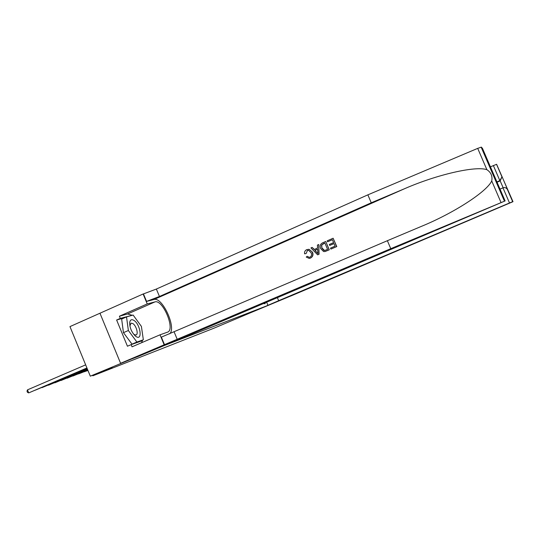 <?xml version="1.0" encoding="UTF-8"?>
<svg xmlns="http://www.w3.org/2000/svg" width="540" height="540" viewBox="0 0 540 540"><rect width="100%" height="100%" fill="white"/><g stroke="black" fill="none" stroke-linecap="round" stroke-linejoin="round"><path stroke-width="0.81" d="M120.589 363.292L138.017 356.508L188.419 335.441L505.109 200.927L390.764 248.684L120.589 363.292L99.961 313.227L69.957 326.606L90.302 376.164L159.523 347.375L267.968 305.397L266.639 302.231M267.968 305.397L214.204 328.097L92.86 375.8L112.259 367.558L90.302 376.164M263.574 303.534L265.019 303.723L265.295 302.805M92.637 375.246L92.86 375.8M136.141 336.602C142.837 341.024 140.393 324.155 133.859 320.348C131.517 319.019 130.12 319.795 129.688 322.67C129.722 327.787 131.605 332.235 135.331 336.008L136.141 336.602M133.312 333.801L134.339 334.638L136.033 334.982C138.739 334.321 136.215 325.451 132.786 323.514L131.031 323.15L129.904 326.005M143.343 339.781L132.017 344.149L123.451 332.66L121.649 319.046L126.522 316.899L133.117 315.05L141.406 326.41L143.343 339.781L136.904 342.043L128.372 330.521L126.522 316.899M132.017 344.149L136.904 342.043M123.451 332.66L128.372 330.521M277.385 297.668L278.66 300.706L509.497 202.979L502.97 187.839L500.013 189.101M290.372 296.15L252.234 312.059L278.66 300.706M490.199 166.914L496.604 164.302L513 201.683L290.392 296.19M496.604 164.302L513 201.683M496.631 182.048L499.871 180.65L493.358 165.537M512.71 201.656L509.497 202.979M496.76 182.345L500.168 180.866L499.871 180.65L501.957 176.843L501.802 176.351M502.085 176.614L500.168 180.866L503.145 187.765M507.728 189.709L506.284 188.143M507.506 189.581L507.236 189.101C506.075 187.663 504.65 187.245 502.97 187.839M327.571 241.799L327.166 240.84L333.119 238.241L336.65 246.598L330.899 249.089L330.494 248.123L335.09 246.132L334.004 243.56L329.724 245.423L329.312 244.458L333.599 242.602L332.377 239.706L327.571 241.799L332.39 239.747M329.724 245.423L334.024 243.614M330.899 249.089L336.791 246.564L333.119 238.241M325.148 251.498L329.272 249.824L325.755 241.495L329.13 249.858L324.864 251.559L323.582 251.512L320.733 248.623C319.606 245.97 320.26 244.026 322.697 242.791L325.607 241.522M306.126 253.537L307.435 250.499L306.126 253.537M309.231 257.344L307.24 256.311L309.231 257.344L309.974 257.141C311.6 256.142 311.985 254.704 311.128 252.821L308.725 250.364L307.226 250.547M312.262 252.329C313.274 254.894 312.626 256.831 310.325 258.12L310.473 258.086C312.822 256.784 313.51 254.84 312.538 252.261L309.096 249.284L312.538 252.261M169.634 333.828C176.776 328.07 162.385 296.528 153.947 299.525L146.563 301.408L143.458 293.909L143.12 293.99L99.961 313.227M390.764 248.684L387.369 240.705L421.045 226.517C453.458 213.287 486.729 191.862 491.738 180.954C492.629 176.162 491.009 172.402 486.877 169.675C475.463 165.706 436.887 174.623 404.851 188.588L371.25 202.797L159.448 296.487L146.563 301.408M317.635 254.833L319.066 254.239L318.769 244.539L318.917 254.279L317.635 254.833L310.932 247.921L312.134 247.394L314.125 249.554L317.567 248.056L317.405 245.099L318.613 244.573M314.348 249.453L312.134 247.394M371.25 202.797L367.868 194.846L156.364 289.049L143.458 293.909M164.477 344.655L161.359 337.136L387.369 240.705M505.109 200.927L482.47 148.379L481.356 147.123L504.509 200.867M486.877 169.675L477.704 148.372L367.868 194.846M164.16 344.776L160.029 334.814L132.044 346.815L131.146 344.635L142.405 340.666L142.337 340.214M124.47 317.804L116.62 320.011L127.44 346.228L131.146 344.635M116.62 320.011L120.305 318.384L119.408 316.211L147.238 303.925L143.12 293.99M160.029 334.814L167.481 332.174C175.716 329.974 162.905 299.113 154.94 301.907L147.238 303.925M477.704 148.372L481.356 147.123M119.408 316.211L127.589 313.97L132.246 315.299M142.31 332.64L142.837 336.292M142.648 340.085L141.588 342.718M132.01 315.36L120.305 318.384M130.295 315.846L131.861 315.158M489.625 166.313L489.659 166.874M489.773 165.328L490.219 167.157M490.212 167.677L490.171 168.068M310.325 258.12L309.245 258.424L306.221 257.053L307.24 256.311M305.856 253.597L304.607 253.814C304.317 251.87 305.019 250.479 306.72 249.635L309.096 249.284M317.77 251.822L317.628 249.163L314.874 250.357L317.871 253.597L317.77 251.822M314.874 250.357L317.628 249.224M316.582 252.2L315.144 250.304M324.864 242.98L321.529 245.133L321.881 248.144L323.865 250.398L324.513 250.513L327.578 249.392L324.864 242.98M323.197 243.709L324.884 243.02M321.529 245.133L323.393 243.668M321.881 248.144L321.752 245.086M324.513 250.513L322.151 248.09M84.402 371.702L87.932 370.4M84.213 371.783L87.959 370.46M78.827 373.795L87.838 370.163M78.631 373.882L87.858 370.224M73.109 375.948L87.736 369.913M72.907 376.029L87.764 369.974M67.244 378.149L87.629 369.664M67.041 378.236L87.656 369.725M61.223 380.417L87.52 369.401M61.02 380.504L87.547 369.468M55.046 382.732L87.413 369.131M54.837 382.826L87.439 369.198M48.708 385.121L87.298 368.854M48.492 385.209L87.325 368.921M42.194 387.565L87.183 368.564M41.978 387.659L87.21 368.638M35.505 390.076L87.061 368.267M35.282 390.177L87.089 368.341M85.658 364.858L27.486 389.853L28.728 392.897L86.933 367.963M27.486 389.853L27 391.163L27.493 392.377L28.728 392.897L86.967 368.037M404.851 188.588L153.947 299.525M159.448 296.487L156.364 289.049M174.15 331.931L177.242 339.39M500.938 202.318L491.738 180.954M127.589 313.97L154.94 301.907M133.785 334.233L135.331 336.008M129.924 325.121L129.688 322.67M496.544 164.302L501.957 176.843M507.472 189.243L502.234 177.093M507.236 189.101L512.656 201.67M504.326 200.927L481.147 147.123"/></g></svg>
